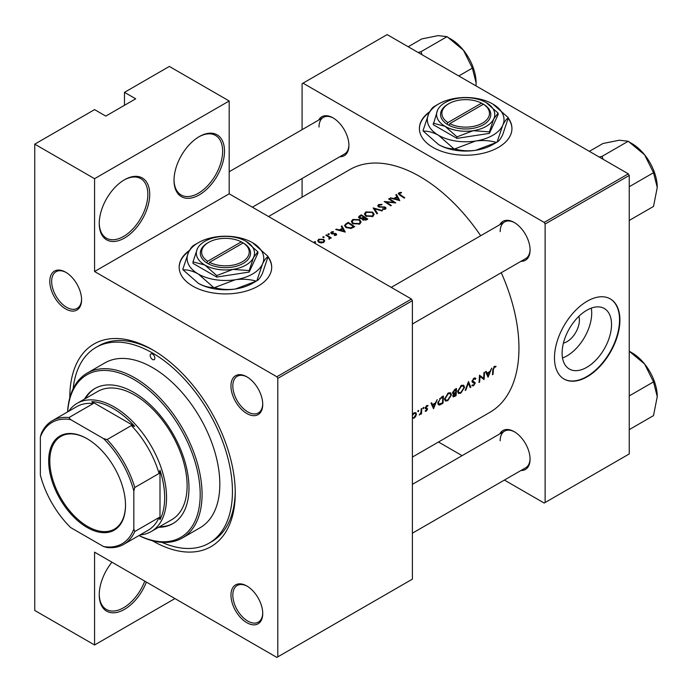 <?xml version="1.0" encoding="UTF-8"?>
<svg xmlns="http://www.w3.org/2000/svg" width="692" height="692" viewBox="0 0 692 692"><rect width="100%" height="100%" fill="white"/><g stroke="black" fill="none" stroke-linecap="round" stroke-linejoin="round"><path stroke-width="1.04" d="M174.021 180.318A35.69 20.604 -60 0 1 199.261 136.601A35.69 20.604 -60 0 1 224.502 151.167A35.69 20.604 -60 0 1 199.261 194.885A35.69 20.604 -60 0 1 174.021 180.318M174.029 179.764A34.375 19.843 120 0 0 181.14 194.971A34.375 19.843 120 0 0 207.626 185.759A34.375 19.843 120 0 0 222.634 151.167A34.375 19.843 120 0 0 215.515 135.433A34.375 19.843 120 0 0 198.794 136.878M99.241 223.49A35.69 20.604 -60 0 1 124.482 179.773A35.69 20.604 -60 0 1 149.723 194.348A35.69 20.604 -60 0 1 124.482 238.057A35.69 20.604 -60 0 1 99.241 223.49M99.25 222.945A34.375 19.843 120 0 0 106.36 238.143A34.375 19.843 120 0 0 132.847 228.94A34.375 19.843 120 0 0 147.846 194.348A34.375 19.843 120 0 0 140.736 178.614A34.375 19.843 120 0 0 124.006 180.05M146.375 582.076A35.69 20.604 -60 0 1 117.986 612.135A35.69 20.604 -60 0 1 99.241 594.8A35.69 20.604 -60 0 1 111.931 562.189M429.81 111.628A46.269 26.711 0 0 0 419.404 128.504A46.269 26.711 0 0 0 447.966 153.183A46.269 26.711 0 0 0 498.387 147.396A46.269 26.711 0 0 0 511.942 128.504A46.269 26.711 0 0 0 508.274 118.081M511.942 128.721A46.269 26.711 0 0 0 508.188 118.393M189.573 250.322A46.269 26.711 0 0 0 179.167 267.207A46.269 26.711 0 0 0 207.73 291.886A46.269 26.711 0 0 0 258.151 286.09A46.269 26.711 0 0 0 271.705 267.207A46.269 26.711 0 0 0 268.038 256.775M271.705 267.423A46.269 26.711 0 0 0 267.951 257.095M578.884 316.322A17.559 10.138 -60 0 1 579.412 320.162A17.559 10.138 -60 0 1 563.409 343.12M611.529 324.496A34.955 20.18 120 0 0 604.298 308.502A34.955 20.18 120 0 0 577.362 317.862A34.955 20.18 120 0 0 562.103 353.041A34.955 20.18 120 0 0 569.343 369.035A34.955 20.18 120 0 0 596.279 359.676A34.955 20.18 120 0 0 611.529 324.496M562.51 357.98A34.955 20.18 120 0 0 591.712 313.061A34.955 20.18 120 0 0 591.305 308.113M619.911 320.093A46.269 26.711 120 0 0 610.327 298.918A46.269 26.711 120 0 0 574.671 311.313A46.269 26.711 120 0 0 554.474 357.876A46.269 26.711 120 0 0 564.058 379.052A46.269 26.711 120 0 0 599.713 366.656A46.269 26.711 120 0 0 619.911 320.093M563.868 378.948A46.269 26.711 120 0 0 599.462 366.31A46.269 26.711 120 0 0 619.539 319.877A46.269 26.711 120 0 0 610.136 298.806M49.789 281.402A22.473 12.975 60 0 1 65.688 272.224A22.473 12.975 60 0 1 81.578 299.748A22.473 12.975 60 0 1 65.679 308.926A22.473 12.975 60 0 1 49.789 281.402M66.155 272.51A21.149 12.214 -120 0 0 56.043 271.714A21.149 12.214 -120 0 0 51.658 281.402A21.149 12.214 -120 0 0 60.896 302.681A21.149 12.214 -120 0 0 77.193 308.355A21.149 12.214 -120 0 0 81.569 299.195M230.955 385.989A22.473 12.975 60 0 1 246.845 376.811A22.473 12.975 60 0 1 262.735 404.336A22.473 12.975 60 0 1 246.845 413.513A22.473 12.975 60 0 1 230.955 385.989M247.321 377.097A21.149 12.214 -120 0 0 237.2 376.31A21.149 12.214 -120 0 0 232.823 385.989A21.149 12.214 -120 0 0 242.053 407.277A21.149 12.214 -120 0 0 258.35 412.942A21.149 12.214 -120 0 0 262.726 403.791M230.955 595.172A22.473 12.975 60 0 1 246.845 586.003A22.473 12.975 60 0 1 262.735 613.527A22.473 12.975 60 0 1 246.845 622.696A22.473 12.975 60 0 1 230.955 595.172M247.321 586.28A21.149 12.214 -120 0 0 237.2 585.493A21.149 12.214 -120 0 0 232.823 595.172A21.149 12.214 -120 0 0 242.053 616.46A21.149 12.214 -120 0 0 258.35 622.125A21.149 12.214 -120 0 0 262.726 612.974M499.814 433.875A22.473 12.975 60 0 1 514.191 431.652A22.473 12.975 60 0 1 530.081 459.177A22.473 12.975 60 0 1 520.964 470.508M514.658 431.929A21.149 12.214 -120 0 0 504.546 431.142A21.149 12.214 -120 0 0 500.169 440.821M499.814 224.692A22.473 12.975 60 0 1 514.191 222.461A22.473 12.975 60 0 1 530.081 249.985A22.473 12.975 60 0 1 520.964 261.325M514.658 222.746A21.149 12.214 -120 0 0 504.546 221.959A21.149 12.214 -120 0 0 500.169 231.638M318.657 120.097A22.473 12.975 60 0 1 333.025 117.874A22.473 12.975 60 0 1 348.915 145.398A22.473 12.975 60 0 1 339.807 156.729M333.501 118.159A21.149 12.214 -120 0 0 323.389 117.363A21.149 12.214 -120 0 0 319.003 127.051M69.797 397.744A116.991 67.548 60 0 1 69.797 397.537A116.991 67.548 60 0 1 152.525 349.78A116.991 67.548 60 0 1 235.254 493.067A116.991 67.548 60 0 1 152.344 540.72M153.935 350.61A113.03 65.256 -120 0 0 98.818 345.801L96.006 347.419A113.03 65.256 -120 0 0 73.144 388.722M488.085 377.235L491.735 368.109L489.997 371.422L487.03 373.135L486.165 371.327L485.524 371.69L488.085 377.235M474.651 377.918L475.906 378.645L473.977 378.178L472.031 381.249L472.61 382.425L474.617 383.619L473.579 385.089L472.385 384.899L471.814 385.652L473.449 385.859L475.214 383.256L474.928 382.365L472.619 380.92L473.951 378.931L475.335 379.337L475.906 378.645L475.309 378.014M473.83 378.264L475.335 379.337M472.039 381.102L473.051 381.69L472.048 381.067M473.579 385.089L472.385 384.899M474.314 382.961L472.056 381.664L474.617 383.619M460.837 393.142L464.548 387.347L463.692 385.228L461.279 385.505L457.663 391.352L458.441 393.48L460.837 393.142L460.154 392.745M447.75 400.694L451.461 394.907L450.604 392.779L448.191 393.065L444.575 398.912L445.354 401.031L447.75 400.694L447.067 400.296M418.245 411.653L418.816 410.719L418.288 410.417L417.726 411.351L418.245 411.653M418.816 410.719L418.288 410.417L418.816 410.719M421.471 413.851A140.13 80.903 -120 0 0 421.765 408.505L421.186 408.842A140.13 80.903 60 0 1 421.108 410.659L420.9 412.553L419.214 415.07L420.944 413.418A140.13 80.903 60 0 1 420.883 414.197L421.471 413.851L420.935 413.539M425.13 411.109L426.298 411.16L427.604 409.067L425.822 407.571L428.037 405.512L426.696 405.564L425.234 407.934L427.016 409.439L425.251 411.186M426.35 410.512L425.563 410.425M425.416 408.635L426.886 409.05M426.211 405.927L427.63 406.23M427.111 408.185L426.004 408.02M493.033 374.381A140.13 80.903 -120 0 0 493.387 369.563L494.382 367.141L495.619 367.071L495.991 366.302L494.443 366.362L492.808 369.831A140.13 80.903 60 0 1 492.444 374.718L493.033 374.381L492.505 374.078M433.555 408.721L437.206 399.595L435.467 402.9L432.5 404.612L431.635 402.805L430.995 403.177L433.555 408.721M423.443 408.652L424.014 407.718L423.495 407.415L422.924 408.349L423.443 408.652M424.014 407.718L423.495 407.415L424.014 407.718M413.115 417.994L413.79 418.383L415.676 416.454L416.446 414.188L415.797 412.614L414.093 412.839L412.389 414.534M443.416 396.006L441.384 397.182L437.872 402.692L438.581 404.881L439.576 405.002L442.949 403.298A140.13 80.903 -120 0 0 443.416 396.006M456.037 395.738A140.13 80.903 -120 0 0 456.495 388.454L454.731 389.475L452.551 392.771L453.701 393.912L452.836 395.893L453.191 396.879L456.037 395.738L455.431 395.392M452.966 393.86L453.701 393.912L452.585 393.272M470.802 387.217L468.493 381.526L465.18 390.461L465.811 390.098L468.389 383.117L470.171 387.581L470.802 387.217L469.816 386.646M484.521 372.279L483.933 372.616A140.13 80.903 60 0 1 483.604 378.36L479.487 375.185A140.13 80.903 60 0 1 479.02 382.468L479.608 382.131A140.13 80.903 -120 0 0 480.006 376.413L484.054 379.562A140.13 80.903 -120 0 0 484.521 372.279M412.389 457.075L489.927 412.311A140.13 80.903 -120 0 0 518.957 348.163A140.13 80.903 -120 0 0 501.259 272.7M480.681 235.73A140.13 80.903 -120 0 0 349.806 169.601L268.522 216.527M399.812 200.611L396.455 194.452L395.815 194.824L396.923 196.727L393.956 198.44L390.245 198.033L399.812 200.611M379.026 207.072L379.199 205.022L381.724 204.884L381.949 204.348L378.524 204.607L377.728 205.723L378.429 206.796L384.89 207.531L384.761 208.655L382.641 208.82L382.512 209.399L385.366 209.166L386.084 208.154L385.453 207.176L379.899 206.744L378.602 205.818L378.602 206.891M384.89 207.531L384.761 209.408M372.754 216.44L374.164 214.373L372.685 212.124L365.826 211.934L364.399 213.958L365.843 216.112L372.754 216.44M359.667 224L361.077 221.933L359.598 219.675L352.738 219.494L351.311 221.518L352.756 223.672L359.667 224M345.282 232.088L341.926 225.938L341.286 226.301L342.393 228.204L339.426 229.917L336.355 229.147L335.724 229.519L345.282 232.088M329.219 234.484L329.219 233.827L328.129 233.801L328.129 234.458L329.219 234.484L329.219 233.827L329.219 234.484M328.129 233.801L328.129 234.458L328.129 233.801M324.02 237.486L324.02 236.828L322.93 236.802L322.93 237.46L324.02 237.486L324.02 236.828L324.02 237.486M322.93 236.802L322.93 237.46L322.93 236.802M315.543 242.382L315.543 241.724L314.453 241.698L314.453 242.347L315.543 242.382L315.543 241.724L315.543 242.382M314.453 241.698L314.453 242.347L314.453 241.698M323.683 242.442L324.712 240.851L323.666 239.354L318.727 239.224L317.689 240.652L318.718 242.217L321.079 242.961L323.683 242.442M331.278 237.953A140.13 80.903 -120 0 0 326.494 234.847L325.906 235.185A140.13 80.903 60 0 1 327.515 236.197L329.046 237.321L328.934 239.198L329.98 237.814A140.13 80.903 60 0 1 330.69 238.29L331.278 237.953M329.046 237.321L329.132 239.172M334.288 235.462L336.191 235.219L336.701 234.51L336.148 233.68L331.875 233.273L331.952 232.296L333.406 232.071L333.345 231.569L331.33 231.95L330.733 232.772L331.312 233.628L335.577 234.034L335.603 234.822L334.271 234.96L334.288 235.462M335.577 234.034L335.603 235.418M331.875 233.879L331.952 232.296M348.137 222.348L344.469 225.402L345.957 227.486L351.043 228.464L354.676 226.665A140.13 80.903 -120 0 0 348.137 222.348L348.137 223.161M362.15 219.226L362.15 218.56L362.79 219.926L366.492 219.848L367.763 219.105A140.13 80.903 -120 0 0 361.224 214.797L358.473 217.072L359.226 218.196L362.089 218.897M382.529 210.584L373.135 207.92L376.906 213.828L377.538 213.465L374.562 208.768L381.906 210.948L382.529 210.584M389.241 198.621L388.653 198.959A140.13 80.903 60 0 1 393.791 202.306L384.207 201.528A140.13 80.903 60 0 1 390.755 205.835L391.343 205.498A140.13 80.903 -120 0 0 386.188 202.064L395.789 202.929A140.13 80.903 -120 0 0 389.241 198.621L389.241 199.322M404.759 197.748A140.13 80.903 -120 0 0 400.409 194.824L399.63 193.224L401.481 192.869L401.325 192.35L398.99 192.791L398.324 193.665L399.76 195.118A140.13 80.903 60 0 1 404.171 198.085L404.759 197.748M399.284 194.798L399.63 193.224M174.964 598.571L94.57 644.987L34.747 610.448L34.747 144.152L94.57 109.613L105.789 116.092L135.701 98.818L124.482 92.347L124.482 105.296M277.786 656.864L412.389 579.143L412.389 300.665L277.786 378.377L277.786 656.864L276.852 657.4L94.57 552.164L94.57 644.987M504.399 480.075L544.189 503.049L629.253 453.935L629.253 175.457L545.123 224.026L544.189 222.409L628.319 173.839L387.148 34.6L302.084 83.715L302.084 129.663M544.189 222.409L303.018 83.17M302.084 197.151L302.084 178.51M462.092 455.647L438.477 442.015M545.123 502.513L545.123 224.026M628.319 173.839L629.253 175.457M412.389 533.195L525.695 467.775A21.149 12.214 -120 0 0 530.072 458.623M252.381 207.202L344.538 154.005A21.149 12.214 -120 0 0 348.915 144.844M412.389 324.012L525.695 258.592A21.149 12.214 -120 0 0 530.072 249.44M277.786 378.377L276.852 376.759L94.57 271.523L94.57 178.692L34.747 144.152M276.852 376.759L411.455 299.048L229.173 193.803L94.57 271.523M124.482 92.347L169.35 66.441L229.173 100.98L229.173 193.803M411.455 299.048L412.389 300.665M161.833 542.338A113.03 65.256 -120 0 0 209.036 543.185L211.839 541.568A113.03 65.256 -120 0 0 235.237 491.424M189.193 251.032A46.269 26.711 0 0 0 179.167 267.423M429.429 112.338A46.269 26.711 0 0 0 419.404 128.721M94.57 178.692L229.173 100.98M99.25 594.246A34.375 19.843 120 0 0 106.36 609.453A34.375 19.843 120 0 0 144.758 581.142M318.727 240.089L318.727 239.224M323.666 240.254L323.666 239.354M323.095 242.044L319.306 241.871L318.51 240.704L319.323 239.588L323.077 239.692L323.865 240.903L323.095 242.71M319.306 242.529L319.306 241.871M326.494 235.548L326.494 234.847M331.33 233.637L331.33 231.95M333.345 232.071L333.345 231.569M332.497 233.991L332.497 233.472M333.708 233.922L333.708 233.368M335.188 233.87L335.188 233.316M336.148 235.237L336.148 233.68M336.355 229.675L336.355 229.147M339.426 230.453L339.426 229.917M342.393 229.026L342.393 228.204M341.926 227.408L341.926 225.938M344.054 231.18L340.403 230.177L342.739 228.827L344.054 231.733M340.403 230.713L340.403 230.177M348.223 223.109A140.13 80.903 60 0 1 353.422 226.535L350.766 227.841L346.545 227.149L345.412 225.583L345.766 224.727L348.223 223.109M353.422 227.391L353.422 226.535M350.766 228.524L350.766 227.841M346.545 227.841L346.545 227.149M359.598 220.497L359.598 219.675M352.738 220.419L352.738 219.494M358.975 223.542L353.344 223.334L352.185 221.622L353.43 219.9L359.018 220.021L360.169 221.786L358.975 224.338M353.344 224.018L353.344 223.334M361.224 215.601L361.224 214.797M359.451 216.855L359.451 215.817M366.509 219.831L366.509 218.983L363.369 219.58L362.937 218.906L362.937 220.021M365.713 220.229L365.713 219.442M363.369 220.229L364.407 217.565A140.13 80.903 60 0 1 366.509 218.983M363.741 217.954L363.741 217.115L362.046 217.997L359.805 217.859L359.373 217.167L359.373 218.283M362.046 218.585L362.046 217.997M359.805 218.49L360.471 216.034L361.31 215.549A140.13 80.903 60 0 1 363.741 217.115M372.685 212.937L372.685 212.124M365.826 212.868L365.826 211.934M372.054 215.99L366.431 215.774L365.272 214.07L366.518 212.34L372.106 212.461L373.256 214.226L372.054 216.778M366.431 216.458L366.431 215.774M374.562 210.1L374.562 208.768M378.524 206.856L378.524 204.607M379.899 207.271L379.899 206.744M384.086 207.245L384.086 206.718M385.453 209.105L385.453 207.176M382.641 209.416L382.641 208.82M386.188 202.773L386.188 202.064M393.791 202.791L393.791 202.306M390.885 198.189L390.885 197.67M393.956 198.976L393.956 198.44M396.923 197.549L396.923 196.727M396.455 195.922L396.455 194.452M398.583 199.703L394.933 198.699L397.269 197.341L398.583 200.248M394.933 199.235L394.933 198.699M398.99 194.59L398.99 192.791M401.325 192.878L401.325 192.35M494.417 366.379L495.619 367.071M494.097 366.587L494.806 367.002M493.837 366.829L494.382 367.141M431.375 403.964L432.5 404.612M433.728 407.294L432.768 405.183L435.104 403.834L433.728 407.294L432.647 406.662M431.652 404.543L432.768 405.183M434.481 403.471L435.104 403.834M425.416 410.65L426.298 411.16M425.234 408.09L426.748 408.963M425.355 407.294L425.822 407.571M425.26 407.709L427.604 409.067M415.762 413.79L416.446 414.188M412.389 415.494L414.075 413.505L415.39 413.332L415.866 414.517L413.842 417.726L412.389 417.786M413.557 413.21L414.075 413.505M442.344 402.952L442.949 403.298M437.993 404.085L439.576 405.002M442.793 397.104A140.13 80.903 60 0 1 442.43 402.9L439.022 404.059L438.46 402.355L440.173 398.808L442.793 397.104L442.153 396.732M437.941 402.052L438.46 402.355M439.645 398.505L440.173 398.808M450.838 394.544L451.461 394.907M447.793 399.976L445.786 400.244L445.164 398.575L448.191 393.809L450.207 393.575L450.873 395.244L447.793 399.976M444.653 398.281L445.164 398.575M447.586 393.463L448.191 393.809M455.518 395.34L453.424 395.547L455.699 393.03A140.13 80.903 60 0 1 455.518 395.34M452.862 395.668L453.589 396.083L452.957 395.27M454.661 392.883L455.301 393.255M455.077 392.667L455.699 393.03M455.743 392.277L454.134 393.125L453.139 392.433L455.881 389.553A140.13 80.903 60 0 1 455.743 392.277M454.134 393.125L452.654 392.156M454.419 389.674L455.051 390.037M455.241 389.181L455.881 389.553M463.925 386.992L464.548 387.347M460.881 392.425L458.874 392.684L458.251 391.015L461.27 386.257L463.294 386.015L463.96 387.693L460.881 392.425M457.741 390.72L458.251 391.015M460.673 385.911L461.27 386.257M473.389 378.611L473.951 378.931M472.126 380.643L472.619 380.92M472.031 381.413L475.214 383.256M472.203 385.141L473.449 385.859M472.178 382.001L473.432 382.719M483.362 379.164L484.054 379.562M479.452 376.093L480.006 376.413M479.08 381.828L479.608 382.131M479.461 375.791L483.604 378.36M485.905 372.486L487.03 373.135M488.258 375.808L487.298 373.706L489.633 372.357L488.258 375.808L487.168 375.185M486.182 373.057L487.298 373.706M489.002 371.993L489.633 372.357M152.525 359.494A3.304 1.912 -120 0 0 154.178 359.658A3.304 1.912 -120 0 0 154.679 357.003A3.304 1.912 -120 0 0 152.525 354.096A3.304 1.912 -120 0 0 150.873 353.932A3.304 1.912 -120 0 0 150.363 356.579A3.304 1.912 -120 0 0 152.525 359.494M158.563 527.295A77.997 45.032 -120 0 0 172.827 523.645A77.997 45.032 -120 0 0 184.781 461.14A77.997 45.032 -120 0 0 133.824 392.416A77.997 45.032 -120 0 0 94.83 388.549A77.997 45.032 -120 0 0 84.536 399.068M159.497 526.759A77.997 45.032 -120 0 0 173.294 523.368M139.049 535.513A93.861 54.192 -120 0 0 200.144 491.363A93.861 54.192 -120 0 0 133.824 379.458A93.861 54.192 -120 0 0 67.669 411.861M67.591 411.904A95.185 54.953 60 0 1 87.175 373.126A95.185 54.953 60 0 1 134.767 377.841A95.185 54.953 60 0 1 196.943 461.711A95.185 54.953 60 0 1 182.351 537.987A95.185 54.953 60 0 1 138.98 535.556M182.351 537.987L200.118 527.728A95.185 54.953 -120 0 0 214.702 451.461A95.185 54.953 -120 0 0 152.525 367.59A95.185 54.953 -120 0 0 104.933 362.876L87.175 373.126M209.036 543.185A113.03 65.256 -120 0 0 226.362 452.62A113.03 65.256 -120 0 0 152.525 353.015A113.03 65.256 -120 0 0 96.006 347.419M68.698 411.264A74.027 42.74 60 0 1 77.184 403.315L97.745 391.447A74.027 42.74 60 0 1 134.767 395.115A74.027 42.74 60 0 1 183.129 460.344A74.027 42.74 60 0 1 171.78 519.666L151.211 531.543A74.027 42.74 60 0 1 140.087 534.907M95.297 388.281A77.997 45.032 -120 0 0 85.471 398.531M421.956 54.694L421.203 52.151A41.053 23.701 -120 0 0 420.9 51.969A41.053 23.701 -120 0 0 420.598 51.796L418.072 52.454M458.787 75.956L472.359 68.119L476.096 82.824L475.966 85.877M421.203 52.151L420.9 51.77L447.067 36.659L463.45 50.231L472.359 68.119M408.211 46.753L421.783 38.916L438.166 35.629L447.067 36.659M476.096 82.824A35.768 20.648 -120 0 0 463.45 50.231A35.768 20.648 -120 0 0 450.812 39.02L447.369 37.039M657.253 396.603A35.768 20.648 60 0 0 644.615 364.009A35.768 20.648 -120 0 0 631.969 352.799L629.253 351.233L644.615 364.009L653.516 381.897L657.253 396.603L653.516 415.615L629.253 429.628M629.253 395.902L653.516 381.897M603.113 159.29L602.057 156.366L628.232 141.255L644.615 154.826A35.768 20.648 -120 0 0 631.969 143.607L628.526 141.626L631.969 143.607M629.253 186.719L653.516 172.715L657.253 187.411L653.516 206.432L629.253 220.437M657.253 187.411A35.768 20.648 60 0 0 644.615 154.826L653.516 172.715M602.057 156.366L599.237 157.049M589.368 151.349L602.94 143.512L619.323 140.225L628.232 141.255M602.36 156.738A41.053 23.701 -120 0 0 601.755 156.392M87.088 438.719L87.088 438.719A54.331 31.365 60 0 1 125.511 505.264A54.331 31.365 60 0 1 87.088 527.442A54.331 31.365 60 0 1 48.674 460.898A54.331 31.365 60 0 1 87.088 438.719M87.374 438.884A53.544 30.915 -120 0 0 60.879 436.392A53.544 30.915 -120 0 0 52.678 479.288A53.544 30.915 -120 0 0 87.65 526.474A53.544 30.915 -120 0 0 114.422 529.12A53.544 30.915 -120 0 0 125.511 504.935M133.824 529.034L134.767 531.543A71.388 41.217 60 0 1 123.721 544.362L148.019 530.332A71.388 41.217 -120 0 0 159.065 517.504L159.999 519.683L159.999 470.223L159.065 473.475A71.388 41.217 -120 0 0 131.394 425.545L134.68 426.367A72.712 41.978 -120 0 0 113.263 408.6A72.712 41.978 -120 0 0 91.846 401.637L93.264 403.531A71.388 41.217 -120 0 0 76.639 406.688L52.332 420.719A71.388 41.217 60 0 1 68.958 417.561L70.662 419.62A70.065 40.456 -120 0 0 40.352 437.119L40.352 475.067A70.065 40.456 -120 0 0 70.662 527.563L103.523 546.533A70.065 40.456 -120 0 0 133.824 529.034L133.824 491.086A70.065 40.456 -120 0 0 103.523 438.598L70.662 419.62M77.184 403.315A74.027 42.74 60 0 1 114.197 406.983A74.027 42.74 60 0 1 162.559 472.221A74.027 42.74 60 0 1 151.211 531.543M134.68 426.367L91.846 401.637M159.999 519.683A72.712 41.978 -120 0 0 159.999 470.223M93.264 403.531L68.958 417.561M103.523 438.598L107.087 439.576A71.388 41.217 60 0 1 134.767 487.505L133.824 491.086M131.394 425.545L107.087 439.576M40.352 437.119L41.286 433.538A71.388 41.217 60 0 1 52.332 420.719M123.721 544.362A71.388 41.217 60 0 1 107.087 547.519L103.523 546.533M159.065 473.475L134.767 487.505M159.065 517.504L134.767 531.543M481.537 103.151L447.94 122.553L446.98 124.188L448.874 125.252A25.12 14.497 0 0 0 483.431 124.724A25.12 14.497 0 0 0 484.339 104.769L481.537 103.151A23.796 13.736 0 0 0 448.849 103.679A23.796 13.736 0 0 0 447.94 122.553M448.849 103.679L447.914 104.215A25.12 14.497 0 0 0 446.997 124.171M433.235 123.167L445.103 126.342L456.979 136.878L473.198 130.693L489.417 131.861L489.417 133.366L498.11 114.638L498.11 113.125L486.234 102.598A29.081 16.79 0 0 0 458.147 98.255A29.081 16.79 0 0 0 437.578 110.123L433.235 124.672L456.979 138.383L489.417 133.366M456.979 136.878L456.979 138.383M489.417 131.861L493.768 118.816L498.11 113.125M434.853 106.153A44.02 25.414 0 0 0 434.541 106.326A44.02 25.414 0 0 0 434.239 106.499C432.491 107.355 430.632 109.829 428.642 113.929A38.337 22.135 0 0 0 438.564 135.303A38.337 22.135 0 0 0 475.594 141.03A38.337 22.135 0 0 0 502.703 125.382A38.337 22.135 0 0 0 492.782 104.008A38.337 22.135 0 0 0 455.751 98.273A38.337 22.135 0 0 0 438.564 104.008A38.337 22.135 0 0 0 428.642 113.929L423.037 130.632A44.02 25.414 0 0 0 423.262 131.117C428.08 130.978 433.175 132.371 438.564 135.303L453.866 148.78C449.047 148.918 443.953 147.517 438.564 144.585L423.262 131.117M496.493 142.44L475.594 150.32C468.268 151.28 461.296 150.813 454.696 148.91L475.594 141.03C482.921 140.069 489.884 140.537 496.493 142.44A44.02 25.414 0 0 0 496.804 142.267A44.02 25.414 0 0 0 497.098 142.094L502.703 125.382C504.667 121.325 506.535 118.851 508.3 117.96L502.703 134.663C500.74 138.729 498.871 141.203 497.098 142.094M508.3 117.96A44.02 25.414 0 0 0 508.084 117.476L492.782 104.008M453.866 148.78A44.02 25.414 0 0 0 454.696 148.91M496.804 142.267L492.782 144.585A38.337 22.135 180 0 1 475.594 150.32A38.337 22.135 180 0 1 438.564 144.585M437.578 110.123A29.081 16.79 0 0 0 445.103 126.342A29.081 16.79 0 0 0 473.198 130.693A29.081 16.79 0 0 0 493.768 118.816A29.081 16.79 0 0 0 486.234 102.598M484.339 104.769L483.405 104.233L449.809 123.634A23.796 13.736 0 0 0 482.497 123.107A23.796 13.736 0 0 0 483.405 104.233M448.874 125.252L449.809 123.634M482.497 104.76L482.497 103.679M241.3 241.854L207.704 261.256L206.744 262.882L208.638 263.955A25.12 14.497 0 0 0 243.195 263.427A25.12 14.497 0 0 0 244.103 243.472L241.3 241.854A23.796 13.736 0 0 0 208.612 242.382A23.796 13.736 0 0 0 207.704 261.256M208.612 242.382L207.678 242.918A25.12 14.497 0 0 0 206.761 262.873M192.999 261.861L204.875 265.045L216.743 275.572L232.962 269.387L249.181 270.555L249.181 272.06L257.874 253.333L257.874 251.827L245.997 241.3A29.081 16.79 0 0 0 217.911 236.949A29.081 16.79 0 0 0 197.341 248.826L192.999 261.861L192.999 263.375L216.743 277.077L249.181 272.06M216.743 275.572L216.743 277.077M249.181 270.555L253.532 257.519L257.874 251.827M194.616 244.847A44.02 25.414 0 0 0 194.305 245.02A44.02 25.414 0 0 0 194.002 245.202C192.264 246.058 190.395 248.532 188.406 252.623A38.337 22.135 0 0 0 198.327 274.006A38.337 22.135 0 0 0 235.358 279.732A38.337 22.135 0 0 0 262.467 264.084A38.337 22.135 0 0 0 252.545 242.702A38.337 22.135 0 0 0 215.515 236.975A38.337 22.135 0 0 0 198.327 242.702A38.337 22.135 0 0 0 188.406 252.623L182.809 269.335A44.02 25.414 0 0 0 183.025 269.811C187.843 269.672 192.938 271.074 198.327 274.006L213.629 287.483C208.811 287.613 203.716 286.22 198.327 283.288L183.025 269.811M256.256 281.142L235.358 289.014C228.031 289.974 221.068 289.507 214.459 287.604L235.358 279.732C242.684 278.772 249.656 279.239 256.256 281.142A44.02 25.414 0 0 0 256.568 280.969A44.02 25.414 0 0 0 256.87 280.788L262.467 264.084C264.43 260.019 266.299 257.545 268.063 256.654L262.467 273.366C260.503 277.423 258.635 279.897 256.87 280.788M268.063 256.654A44.02 25.414 0 0 0 267.847 256.178L252.545 242.702M213.629 287.483A44.02 25.414 0 0 0 214.459 287.604M256.568 280.969L252.545 283.288A38.337 22.135 180 0 1 235.358 289.014A38.337 22.135 180 0 1 198.327 283.288M197.341 248.826A29.081 16.79 0 0 0 204.875 265.045A29.081 16.79 0 0 0 232.962 269.387A29.081 16.79 0 0 0 253.532 257.519A29.081 16.79 0 0 0 245.997 241.3M242.261 242.382L242.261 243.454M208.638 263.955L209.572 262.329L243.169 242.935L244.103 243.472M209.572 262.329A23.796 13.736 0 0 0 242.261 261.81A23.796 13.736 0 0 0 243.169 242.935M346.112 224.416L346.112 223.525M352.963 227.651L352.963 226.803M363.352 218.222L363.352 217.34M382.122 207.28L382.122 206.744M400.409 195.542L400.409 194.824M492.842 369.251L493.387 369.563M425.269 408.332L426.237 408.894M440.994 403.695L441.626 404.059M441.401 397.165L442.05 397.537M454.099 396.092L454.756 396.481M318.51 240.704L318.51 242.07M323.865 240.903L323.865 242.321M329.427 238.1L329.427 239.095M335.845 234.458L335.845 235.367M331.58 232.815L331.58 233.775M345.412 225.583L345.412 227.08M352.185 221.622L352.185 223.239M360.169 221.786L360.169 223.654M365.272 214.07L365.272 215.679M373.256 214.226L373.256 216.094M385.21 208.041L385.21 209.244M426.826 408.998L425.234 408.081M415.39 413.332L414.326 412.717M438.996 404.042L437.872 403.393M445.786 400.244L444.575 399.543M450.207 393.575L448.805 392.762M453.424 393.125L452.568 392.632M458.874 392.684L457.663 391.983M463.294 386.015L461.893 385.21M504.546 221.959L391.24 287.37M412.389 484.348L504.546 431.142M631.969 352.799L629.253 351.233M229.173 171.754L323.389 117.363M438.564 104.008L434.541 106.326M198.327 242.702L194.305 245.02"/></g></svg>
